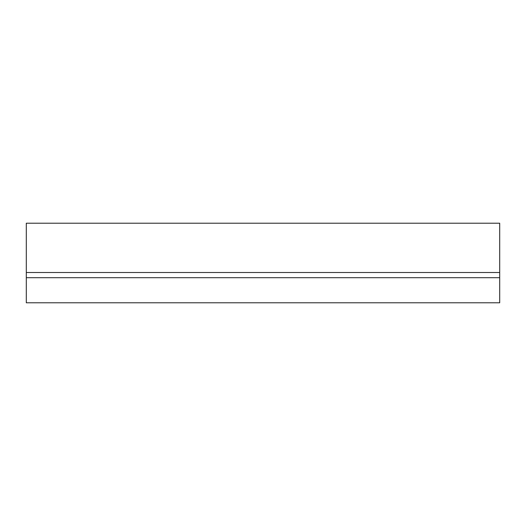 <?xml version="1.0" encoding="UTF-8"?>
<svg xmlns="http://www.w3.org/2000/svg" width="526" height="526" viewBox="0 0 526 526"><rect width="100%" height="100%" fill="white"/><g stroke="black" fill="none" stroke-linecap="round" stroke-linejoin="round"><path stroke-width="0.79" d="M26.3 272.514L499.7 272.514L499.7 223.208L26.3 223.208L26.3 302.792L499.7 302.792L499.7 277.702L26.3 277.702M499.7 272.514L499.7 277.702"/></g></svg>
